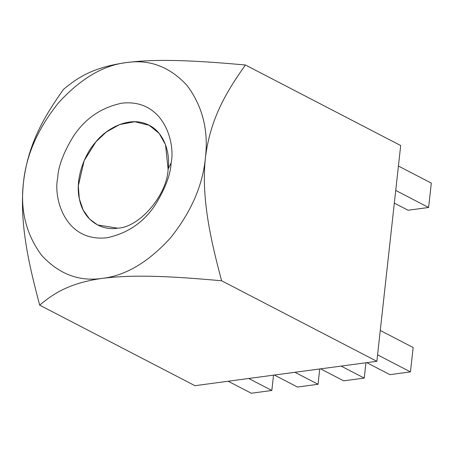 <?xml version="1.0" encoding="UTF-8"?>
<svg xmlns="http://www.w3.org/2000/svg" width="454" height="454" viewBox="0 0 454 454"><rect width="100%" height="100%" fill="white"/><g stroke="black" fill="none" stroke-linecap="round" stroke-linejoin="round"><path stroke-width="0.68" d="M117.518 228.163C139.384 227.567 167.197 195.101 168.099 169.121L165.523 144.678L159.184 133.425L149.218 125.298L134.793 121.74L119.663 124.532L106.281 132.029L95.89 141.847L84.143 160.716L78.304 185.896L79.319 198.773L83.235 210.168L89.586 219.055L97.531 224.94L117.518 228.163C104.08 230.746 85.006 222.823 79.813 200.957C74.121 179.387 84.802 153.815 95.89 141.847C106.157 128.885 127.863 116.655 145.899 123.817C164.2 130.383 170.517 153.197 168.099 169.121C167.197 195.101 139.384 227.567 117.518 228.163M168.099 169.121L171.135 162.861C175.59 142.874 163.724 98.467 121.837 103.177C101.253 107.53 85.136 118.528 73.48 136.177C63.481 152.51 58.214 166.476 57.681 178.07C53.226 198.058 65.092 242.464 106.979 237.754C127.563 233.407 143.68 222.403 155.336 204.754C165.335 188.421 170.602 174.455 171.135 162.861L168.099 169.121M271.838 390.474L251.283 393.232L271.838 390.474L248.718 378.483L271.838 390.474L273.529 375.157L271.838 390.474M428.61 207.484L408.05 210.236L428.61 207.484L395.729 190.425L428.61 207.484L431.3 183.104L428.61 207.484M228.163 381.235L251.283 393.232L228.163 381.235M102.496 278.347C125.667 275.606 148.271 262.202 170.301 238.129C190.947 212.387 202.637 185.765 205.361 158.276C208.715 130.701 202.643 106.463 187.144 85.562C169.847 66.761 149.57 59.099 126.32 62.584C103.143 65.325 80.545 78.729 58.515 102.803C37.869 128.544 26.179 155.166 23.449 182.656C20.101 210.23 26.173 234.468 41.672 255.369C58.969 274.171 79.24 281.832 102.496 278.347C137.517 273.858 180.618 277.144 221.592 280.754C211.161 241.568 201.094 198.909 205.361 158.276C210.219 117.268 227.931 89.818 245.41 64.99C204.521 61.358 160.693 58.112 126.32 62.584C149.57 59.099 169.847 66.761 187.144 85.562C202.643 106.463 208.715 130.701 205.361 158.276C202.637 185.765 190.947 212.387 170.301 238.129C148.271 262.202 125.667 275.606 102.496 278.347C68.531 283.035 52.653 294.288 39.68 305.139C29.277 265.845 19.216 223.987 23.449 182.656C26.179 155.166 37.869 128.544 58.515 102.803C80.545 78.729 103.143 65.325 126.32 62.584C91.918 67.396 76.59 78.514 63.498 89.37C46.019 114.073 28.131 142.233 23.449 182.656C28.131 142.233 46.019 114.073 63.498 89.37C76.59 78.514 91.918 67.396 126.32 62.584C160.693 58.112 204.521 61.358 245.41 64.99C227.931 89.818 210.219 117.268 205.361 158.276C201.094 198.909 211.161 241.568 221.592 280.754C180.618 277.144 137.517 273.858 102.496 278.347C79.24 281.832 58.969 274.171 41.672 255.369C26.173 234.468 20.101 210.23 23.449 182.656C19.216 223.987 29.277 265.845 39.68 305.139L194.953 385.69L39.68 305.139C52.653 294.288 68.531 283.035 102.496 278.347M171.135 162.861C170.602 174.455 165.335 188.421 155.336 204.754C143.68 222.403 127.563 233.407 106.979 237.754C65.092 242.464 53.226 198.058 57.681 178.07C58.214 166.476 63.481 152.51 73.48 136.177C85.136 118.528 101.253 107.53 121.837 103.177C163.724 98.467 175.59 142.874 171.135 162.861M400.683 145.541L376.865 361.305L194.953 385.69L376.865 361.305L221.592 280.754L376.865 361.305L400.683 145.541L245.41 64.99L400.683 145.541M274.369 375.044L297.489 387.041L318.044 384.283L294.924 372.286L318.044 384.283L319.735 368.96L318.044 384.283L297.489 387.041L274.369 375.044M320.569 368.852L343.695 380.844L364.25 378.091L341.13 366.094L364.25 378.091L365.941 362.769L364.25 378.091L343.695 380.844L320.569 368.852M366.775 362.655L389.901 374.652L410.456 371.894L377.575 354.841L410.456 371.894L413.151 347.514L380.27 330.455L413.151 347.514L410.456 371.894L389.901 374.652L366.775 362.655M394.327 203.12L408.05 210.236L394.327 203.12M431.3 183.104L398.419 166.045L431.3 183.104"/></g></svg>
